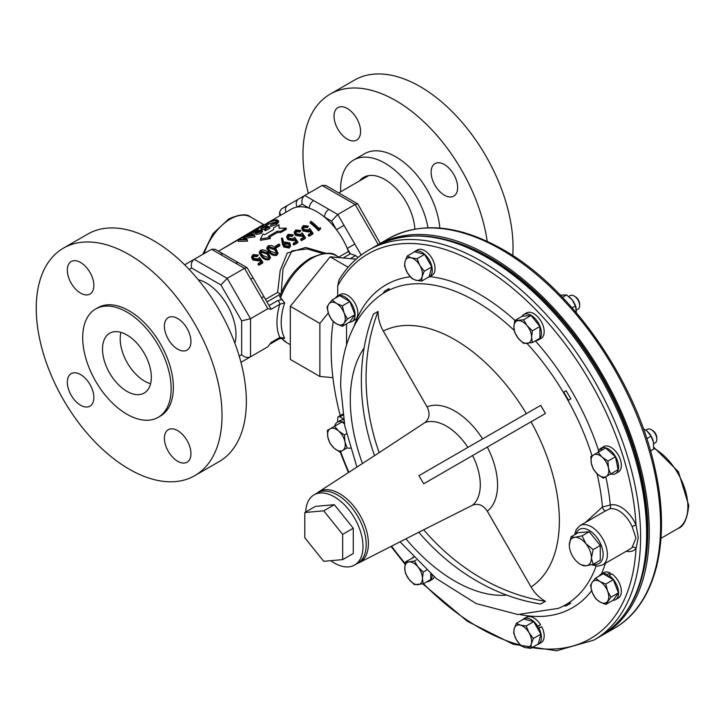 <?xml version="1.0" encoding="UTF-8"?>
<svg xmlns="http://www.w3.org/2000/svg" width="725" height="725" viewBox="0 0 725 725"><rect width="100%" height="100%" fill="white"/><g stroke="black" fill="none" stroke-linecap="round" stroke-linejoin="round"><path stroke-width="1.09" d="M655.201 442.839L653.687 443.709L655.201 442.839A7.821 4.513 -120 0 0 656.823 439.259L656.823 437.909A6.162 3.562 -120 0 0 652.464 430.351L651.286 429.68A7.821 4.513 -120 0 0 647.38 429.291L645.866 430.161L647.38 429.291M656.823 439.259A7.821 4.513 -120 0 0 651.286 429.68M656.342 567.593A7.821 4.513 -120 0 0 656.805 565.781M330.727 560.679A40.537 23.399 -120 0 0 354.616 565.038A40.537 23.399 -120 0 0 363.007 546.487A40.537 23.399 -120 0 0 345.317 505.697A40.537 23.399 -120 0 0 314.079 494.84A40.537 23.399 -120 0 0 305.714 511.995M354.616 565.038L357.797 563.207A40.537 23.399 -120 0 0 366.188 544.647A40.537 23.399 -120 0 0 348.498 503.857A40.537 23.399 -120 0 0 317.26 493L314.079 494.84M604.197 511.642L580.009 525.607A22.665 13.086 60 0 1 597.472 531.679A22.665 13.086 60 0 1 607.369 554.498A22.665 13.086 60 0 1 602.674 564.875L630.206 548.979A22.665 13.086 -120 0 0 632.137 547.393L635.952 537.995L632.137 526.622A22.665 13.086 -120 0 0 609.39 508.95L604.188 511.651M487.3 511.188C483.167 505.098 478.264 503.096 472.6 505.189L423.681 529.767A200.163 163.433 60 0 0 545.427 601.306C539.509 597.998 534.724 593.222 531.062 586.987L487.3 511.188A60.42 34.882 60 0 0 497.558 485.043A60.42 34.882 60 0 0 487.3 447.062L423.681 483.793L418.978 475.645L540.723 405.357L545.427 413.504L487.3 447.062M422.838 583.924L467.407 621.316L513.191 644.244L556.555 650.76L593.956 640.075A225.185 130.011 60 0 0 640.601 536.989A225.185 130.011 60 0 0 542.3 310.373A225.185 130.011 60 0 0 368.78 250.043L374.789 246.563C413.912 226.318 459.605 235.045 511.859 272.763A224.17 129.422 60 0 1 645.821 504.799A224.17 129.422 60 0 1 647.488 532.177M545.427 601.306L540.723 604.016A200.163 163.433 60 0 1 419.059 532.576M384.449 291.242L389.153 288.523A200.163 163.433 60 0 0 387.984 290.553L383.28 293.263A200.163 163.433 60 0 1 384.449 291.242M387.984 290.553L389.153 288.523M568.482 400.191L563.778 392.044L566.116 390.693L570.82 398.841L568.482 400.191L570.82 398.841M585.365 522.517L602.439 507.011L610.26 505.017A3 2.42 -105.1 0 1 609.39 508.95M368.78 250.043C356.682 257.067 346.749 267.063 338.983 280.04L337.705 285.831A222.185 128.28 60 0 1 509.231 285.514A222.185 128.28 60 0 1 636.024 525.036L638.272 537.488L636.024 548.553A222.185 128.28 60 0 1 532.032 647.624M316.907 493.199L318.483 492.021A40.79 23.553 60 0 1 350.148 502.062A40.79 23.553 60 0 1 368.4 543.587A40.79 23.553 60 0 1 359.256 562.636L423.681 529.767M642.631 574.644A223.182 128.86 -120 0 0 490.037 257.819A223.182 128.86 -120 0 0 449.772 240.609M376.139 245.811A225.185 130.011 60 0 1 377.444 245.032A225.185 130.011 60 0 1 490.037 256.188A225.185 130.011 60 0 1 637.148 454.62A225.185 130.011 60 0 1 602.629 635.064A225.185 130.011 60 0 1 601.306 635.816M576.511 310.037L578.024 309.167A7.821 4.513 -120 0 0 579.647 305.587L579.647 304.237A6.162 3.562 -120 0 0 575.287 296.688L574.118 296.008A7.821 4.513 -120 0 0 570.203 295.619L568.735 296.471M579.647 305.587A7.821 4.513 -120 0 0 574.118 296.008M538.022 628.213A7.821 4.513 -120 0 0 537.723 627.66A7.821 4.513 -120 0 0 537.397 627.116M464.535 232.761A7.821 4.513 -120 0 0 462.74 232.254M234.873 343.206A42.032 24.269 -120 0 0 206.272 283.022A42.032 24.269 -120 0 0 198.179 279.651M269.038 305.578L271.159 309.258L267.842 308.723L261.58 297.875L263.864 296.552L269.038 305.578L277.693 300.585A3 1.731 60 0 1 279.814 304.264L284.671 302.851L279.66 296.743C286.438 279.478 296.625 266.646 310.2 258.245C323.54 252.454 332.376 251.675 336.717 255.916A50.043 28.891 120 0 0 311.696 258.399A50.043 28.891 120 0 0 280.394 298.292M250.823 356.627A6.253 5.111 -120 0 1 250.787 356.655L261.58 350.42A6.253 5.111 -120 0 1 261.58 350.42L267.842 346.804L271.159 342.436L279.814 337.442A3 1.731 -120 0 1 279.188 338.811L284.671 338.149L279.814 337.442A53.043 30.622 -60 0 1 279.814 304.264L271.159 309.258M322.87 253.587L307.246 248.911L291.976 250.85L283.013 268.757L281.255 292.764M219.548 250.569L263.483 224.469L264.498 224.668M260.456 238.996L260.565 240.319L270.226 238.625L270.226 237.356A52.744 30.45 60 0 0 268.404 236.35L277.249 231.248L280.847 231.23L286.212 228.121L279.034 228.275L278.971 224.759L273.597 227.868L273.624 229.562L264.779 234.673A52.744 30.45 60 0 0 262.985 233.994L260.456 238.996L270.226 237.356M279.152 228.266L278.971 224.759M270.189 221.333L291.251 209.172A51.194 29.553 60 0 1 297.223 207.051A51.194 29.553 60 0 1 309.212 208.238A51.194 29.553 60 0 1 316.852 211.709A51.194 29.553 60 0 1 324.483 217.056A51.194 29.553 60 0 1 336.472 229.707A51.194 29.553 60 0 1 347.266 248.403A51.194 29.553 60 0 1 348.489 251.475A3 1.731 -120 0 0 350.347 253.804L347.266 248.403L354.815 244.044L361.077 254.892L359.373 256.433M265.803 223.862L261.825 226.291M260.665 227.088L256.732 229.689M250.941 233.087L248.775 234.266M246.989 235.217L244.216 236.676M242.685 237.483L239.005 239.431M237.782 240.102L218.479 251.185M276.887 221.723L268.912 223.989L265.885 226.146L265.359 224.732L267.552 222.675L272.573 220.418L276.597 219.748L278.346 220.618L276.261 223.119L276.587 224.523L270.978 226.417L270.597 225.004L275.428 222.91L277.158 220.871L275.745 220.21L276.198 221.623M278.346 220.618L278.708 221.986L276.587 224.523M264.426 229.091L267.933 227.061A52.744 30.45 60 0 0 265.323 226.717L261.807 228.747A52.744 30.45 60 0 0 260.946 228.692L264.462 226.662A52.744 30.45 60 0 0 260.547 226.807L261.344 226.345A52.744 30.45 60 0 1 269.618 226.78L269.945 228.185L265.64 230.668A51.194 29.553 60 0 0 264.779 230.496L264.426 229.091A52.744 30.45 60 0 1 265.314 229.272L265.64 230.668M265.323 226.717L265.749 228.13A51.194 29.553 60 0 1 266.048 228.157M265.749 228.13L262.233 230.16A51.194 29.553 60 0 0 261.535 230.106M260.547 226.807L261.118 228.212A51.194 29.553 60 0 1 261.915 228.13M261.707 231.474L261.263 233.368L256.587 234.42L256.124 233.513L252.3 234.438L251.376 234.22L250.805 232.734L251.358 234.148M254.711 235.389L244.08 236.993L247.18 239.739L237.727 239.975L245.24 239.051L242.567 237.184L251.829 235.253L246.799 234.746L247.597 234.284L254.711 235.389L255.037 236.794L245.684 238.153M247.297 239.667L247.515 241.135L238.298 241.389L237.727 239.975M243.872 239.023L242.567 237.184M269.591 236.993L277.303 232.544L280.847 232.489L286.212 229.39L286.212 228.121M358.05 257.511L355.631 255.581L350.402 253.832M277.693 300.585L282.333 299.407M281.209 294.359L277.621 292.383L280.185 270.552L287.236 253.07L305.705 247.452L326.06 253.315M261.009 262.613L259.305 260.148L259.65 259.142L261.426 261.671L258.417 263.411L258 264.344A51.194 29.553 60 0 1 258.843 265.232L262.468 263.139L262.903 262.223L259.278 264.326L258.843 265.232M259.305 260.148L258.426 260.909L252.862 259.976L251.566 257.348L253.07 254.566L258.29 255.028L257.248 256.577L253.75 256.433L253.034 257.067M270.552 257.747L269.202 259.595C266.438 260.284 263.963 259.414 261.779 256.994L259.215 252.862L260.474 250.288C263.311 249.4 265.848 250.134 268.105 252.49L270.552 257.747L269.646 258.689C266.863 259.36 264.344 258.453 262.087 255.961L261.779 256.994M278.101 253.388L276.76 255.236C273.996 255.925 271.522 255.055 269.337 252.635L266.764 248.503L268.032 245.929C270.869 245.041 273.407 245.775 275.654 248.131L278.101 253.388L277.195 254.33C274.422 255.001 271.902 254.094 269.646 251.602L269.337 252.635M275.618 246.002L279.025 244.035A52.744 30.45 60 0 1 279.932 244.833L279.632 245.884L276.234 247.85A51.194 29.553 60 0 0 275.355 247.071L275.618 246.002A52.744 30.45 60 0 1 276.524 246.799L276.234 247.85M290.653 246.065L289.166 248.068L283.901 247.035L282.442 244.126L281.445 238.181L282.532 238.163L283.683 242.594L284.544 241.996L289.828 242.857L290.653 246.065L289.166 248.068M296.054 242.377L294.35 239.921L294.694 238.915L296.471 241.443L293.462 243.174L293.045 244.117A51.194 29.553 60 0 1 293.888 245.005L297.513 242.902L297.948 241.996L294.323 244.089L293.888 245.005M294.35 239.921L293.471 240.673L287.907 239.739L286.611 237.111L288.115 234.329L293.335 234.791L292.293 236.35L288.786 236.205L288.079 236.839M303.612 238.017L301.899 235.553L302.243 234.556L304.02 237.075L301.011 238.815L300.603 239.757A51.194 29.553 60 0 1 301.437 240.637L305.071 238.543L305.506 237.637L301.872 239.73L301.437 240.637M301.899 235.553L301.02 236.314L295.465 235.38L294.169 232.752L295.664 229.97L300.893 230.432L299.851 231.982L296.344 231.837L295.637 232.471M311.161 233.658L309.457 231.193L309.802 230.188L311.578 232.716L308.569 234.456L308.152 235.389A51.194 29.553 60 0 1 308.995 236.278L312.62 234.184L313.055 233.278L309.43 235.371L308.995 236.278M309.457 231.193L308.578 231.955L303.014 231.021L301.718 228.393L303.222 225.611L308.442 226.073L307.4 227.623L303.893 227.478L303.186 228.112M310.3 221.832L311.097 221.37A52.744 30.45 60 0 1 318.955 228.457L320.314 227.668L320.658 228.882L318.583 230.74A51.194 29.553 60 0 0 310.119 222.974L310.3 221.832A52.744 30.45 60 0 1 319.018 229.834L318.583 230.74M361.077 254.892L362.554 254.04M267.842 308.723L250.506 318.737L241.661 320.849L220.926 284.952L191.618 268.023C190.793 264.145 191.654 261.236 194.209 259.305L227.188 278.346L220.926 284.952M244.561 360.243L250.506 356.818C247.551 358.059 244.606 357.353 241.661 354.697L241.661 320.849M261.58 297.875L244.524 268.332L211.546 249.291L184.657 264.824M250.787 279.179L253.07 277.856L247.116 267.715L244.524 268.332L227.188 278.346L250.506 318.737L250.506 356.818L240.954 362.328L250.506 356.818M313.635 200.58L337.759 214.5L355.096 204.495L322.118 185.455L304.781 195.469C302.234 197.399 301.364 200.299 302.189 204.187L297.223 207.051A6.253 5.111 60 0 1 298.519 199.085L304.781 195.469L313.635 200.58A6.253 3.616 120 0 0 309.212 208.238L302.189 204.187M235.67 263.22A6.253 3.616 -60 0 1 238.797 262.912L215.207 249.291L211.546 249.291M220.4 254.412A6.253 3.616 -60 0 1 223.527 254.094M281.463 208.927L287.725 205.311L281.463 208.927L279.632 212.099L280.729 215.252M287.725 205.311L298.519 199.085L287.725 205.311A6.253 5.111 60 0 0 285.931 212.244M328.905 209.389A6.253 3.616 120 0 0 324.483 217.056L331.506 221.107L337.759 214.5L344.022 225.348L336.472 229.707L331.506 221.107M380.244 243.419L357.688 203.879L325.788 185.455L322.118 185.455M357.688 203.879L355.096 204.495L378.242 244.579M380.244 242.947L380.045 243.537M320.658 228.882L319.018 229.834M309.802 230.188L308.578 231.955M308.923 230.958L303.286 229.943L303.014 231.021M303.286 229.943L301.917 227.215M308.442 226.073L307.4 227.623M307.645 226.535L304.092 226.354L303.893 227.478M304.092 226.354L303.186 227.505L304.11 229.517L308.179 230.024L309.684 228.484L313.055 233.278M308.569 234.456A52.744 30.45 60 0 1 309.43 235.371M302.243 234.556L301.02 236.314M301.373 235.317L295.728 234.302L295.465 235.38M295.728 234.302L294.359 231.574M300.893 230.432L299.851 231.982M300.096 230.894L296.543 230.713L296.344 231.837M296.543 230.713L295.637 231.864L296.552 233.876L300.63 234.383L302.126 232.852L305.506 237.637M301.011 238.815A52.744 30.45 60 0 1 301.872 239.73M294.694 238.915L293.471 240.673M293.824 239.676L288.178 238.67L287.907 239.739M288.178 238.67L286.81 235.933M293.335 234.791L292.293 236.35M292.538 235.253L288.985 235.072L288.786 236.205M288.985 235.072L288.079 236.232L289.003 238.235L293.072 238.752L294.577 237.211L297.948 241.996M293.462 243.174A52.744 30.45 60 0 1 294.323 244.089M289.61 247.162L284.263 246.056L283.901 247.035M284.263 246.056L281.445 238.181M288.795 246.219L289.574 245.394L289.085 243.355L285.297 242.902L284.481 243.799L285.115 245.648L288.795 246.219M289.302 245.82L288.713 244.334L289.085 243.355M288.713 244.334L284.979 243.935L285.297 242.902M284.979 243.935L284.427 244.37M279.932 244.833L276.524 246.799M277.195 254.33L276.76 255.236M269.646 251.602L266.963 247.325M268.558 249.001L270.443 251.14L276.307 253.433L276.959 252.717L274.866 248.593L268.93 246.654L268.187 247.633L268.558 249.001M276.696 253.125L274.558 249.627L268.73 247.787L268.214 248.231M268.73 247.787L268.93 246.654M269.646 258.689L269.202 259.595M262.087 255.961L259.405 251.684M261.009 253.36L262.885 255.499L268.757 257.792L269.401 257.076L267.308 252.953L261.372 251.013L260.638 251.992L261.009 253.36M269.138 257.484L266.999 253.986L261.172 252.146L260.665 252.59M261.172 252.146L261.372 251.013M259.65 259.142L258.426 260.909M258.78 259.913L253.134 258.897L252.862 259.976M253.134 258.897L251.765 256.17M258.29 255.028L257.248 256.577M257.502 255.49L253.949 255.3L253.75 256.433M253.949 255.3L253.034 256.46L253.958 258.472L258.028 258.979L259.532 257.438L262.903 262.223M258.417 263.411A52.744 30.45 60 0 1 259.278 264.326M275.745 220.21L268.359 222.575L268.912 223.989M268.359 222.575L266.528 224.306L267.045 225.72M266.528 224.306L265.359 224.732M276.261 223.119L270.597 225.004M261.807 228.747L262.233 230.16M260.946 228.692L261.399 230.079M269.618 226.78L265.314 229.272M260.946 231.973L256.197 233.015L255.689 232.1L250.805 232.734L252.3 231.483L257.737 229.553L258.245 230.623L261.326 230.07L262.115 230.577L260.946 231.973L261.263 233.368M251.792 233.024L252.3 234.438M257.737 229.553L258.245 230.623M255.689 232.1L256.587 234.42M253.088 231.393L252.572 232.571L256.46 231.347L256.922 230.015L253.088 231.393L253.641 232.807M251.983 232.408L252.572 232.571M257.529 230.224L256.922 230.015L257.42 231.429M257.339 231.393L257.022 232.553L260.103 231.755L260.52 230.523L257.339 231.393L257.765 232.807M256.532 232.272L257.022 232.553M260.964 230.786L260.52 230.523L260.909 231.937M254.593 235.462L254.919 236.858M247.18 239.739L247.515 241.135M246.799 234.746L247.37 236.151M277.303 232.544L277.249 231.248M280.847 232.489L280.847 231.23M356.138 259.142L330.138 256.822L290.326 306.34L290.326 359.419L319.87 376.474L332.911 377.643M650.524 450.95L653.651 449.147L653.433 442.051L651.005 436.233L647.18 431.212A12.506 7.223 60 0 1 647.334 431.357A12.506 7.223 60 0 1 653.388 441.842A12.506 7.223 60 0 1 653.433 442.051L653.388 441.842M646.782 438.67L651.005 436.233M647.334 431.357L643.32 428.566M407.169 256.079L414.691 251.738L424.56 254.375L431.783 266.891L429.137 276.751L421.615 281.101L422.14 276.624L424.252 271.232L419.857 265.432L417.029 258.725L411.311 257.855L407.169 256.079L405.058 261.471L404.523 265.948L407.341 272.654L411.746 278.454L415.887 280.231L421.615 281.101M413.44 252.454A14.663 8.464 60 0 1 414.582 251.548A14.663 8.464 60 0 1 429.245 260.012A14.663 8.464 60 0 1 429.245 276.941A14.663 8.464 60 0 1 427.886 277.476M414.582 251.548L417.346 249.953A14.663 8.464 60 0 1 432.009 258.417A14.663 8.464 60 0 1 432.009 275.346L429.245 276.941M329.993 443.337L334.134 448.168L339.862 452.092L347.085 447.923L344.973 441.915L344.438 435L338.711 431.085L334.569 426.255L327.347 430.423L327.881 437.338L329.993 443.337M344.393 423.944L342.1 421.905L334.569 426.255M346.523 433.795L344.438 435M344.973 441.915A12.506 7.223 60 0 1 342.68 450.461A12.506 7.223 60 0 1 334.134 448.168A12.506 7.223 60 0 1 327.881 437.338A12.506 7.223 -120 0 1 330.174 428.792A12.506 7.223 60 0 1 338.711 431.085A12.506 7.223 60 0 1 344.973 441.915M530.754 648.358L531.28 643.882L533.392 638.498L528.996 632.698L526.169 625.983L520.45 625.122L516.309 623.346L514.197 628.729L513.662 633.206L516.481 639.921L520.885 645.721L525.027 647.498L530.754 648.358L538.276 644.018L540.923 634.148L533.392 638.498M526.169 625.983L533.7 621.642L523.831 618.996L516.309 623.346M533.7 621.642L540.923 634.148M520.45 625.122A12.506 7.223 60 0 1 528.996 632.698A12.506 7.223 60 0 1 531.28 643.882A12.506 7.223 60 0 1 525.027 647.498A12.506 7.223 -120 0 1 516.481 639.921A12.506 7.223 60 0 1 514.197 628.729A12.506 7.223 60 0 1 520.45 625.122M536.817 627.043L537.787 626.291A14.663 8.464 60 0 0 523.722 618.806L526.486 617.22A14.663 8.464 60 0 1 540.551 624.696L537.787 626.291M537.805 628.747L538.938 628.285A14.663 8.464 60 0 1 538.385 644.208A14.663 8.464 60 0 1 537.026 644.743M522.58 619.721A14.663 8.464 60 0 1 523.722 618.806M434.302 576.901A14.663 8.464 60 0 1 432.009 579.601L429.245 581.196A14.663 8.464 60 0 1 426.635 581.876M432.417 575.306L432.254 575.405A14.663 8.464 60 0 1 429.245 581.196M412.688 557.715A14.663 8.464 60 0 1 413.232 556.945M430.759 573.883L432.254 575.405M536.998 627.352L540.551 624.696M537.624 628.439L541.702 626.69A14.663 8.464 60 0 1 541.149 642.613L538.385 644.208M541.702 626.69L538.938 628.285M523.532 319.807L514.687 320.595L513.889 326.948L514.687 332.394L518.321 338.348L523.532 343.396L532.377 342.608L531.588 337.161L532.377 330.808L527.166 325.761L523.532 319.807L531.053 315.457L539.898 326.468L532.377 330.808M514.687 320.595L522.208 316.254L531.053 315.457M539.898 326.468L539.898 338.258L532.377 342.608M518.321 338.348A12.506 7.223 60 0 1 513.889 326.948A12.506 7.223 60 0 1 518.321 320.658A12.506 7.223 60 0 1 527.166 325.761A12.506 7.223 -120 0 1 531.588 337.161A12.506 7.223 60 0 1 527.166 343.46A12.506 7.223 60 0 1 518.321 338.348M424.56 254.375L417.029 258.725M431.783 266.891L424.252 271.232M415.887 280.231A12.506 7.223 60 0 1 407.341 272.654A12.506 7.223 60 0 1 405.058 261.471A12.506 7.223 60 0 1 411.311 257.855A12.506 7.223 -120 0 1 419.857 265.432A12.506 7.223 60 0 1 422.14 276.624A12.506 7.223 60 0 1 415.887 280.231M589.217 531.724L578.16 532.712L571.028 536.826L574.843 537.325L582.084 535.838L589.217 531.724L600.273 545.481L600.273 560.226L593.141 564.34L585.9 565.826L581.015 564.693M607.931 461.1L602.203 457.185L598.062 452.355L590.839 456.523L591.364 463.438L593.485 469.438L597.627 474.268L603.345 478.192L610.568 474.023L608.456 468.015L607.931 461.1L615.452 456.759L618.099 469.673L610.568 474.023M598.062 452.355L605.583 448.005L615.452 456.759M618.099 469.673L610.876 473.842M591.364 463.438A12.506 7.223 60 0 1 593.657 454.892A12.506 7.223 60 0 1 602.203 457.185A12.506 7.223 60 0 1 608.456 468.015A12.506 7.223 -120 0 1 606.173 476.561A12.506 7.223 60 0 1 597.627 474.268A12.506 7.223 60 0 1 591.364 463.438M333.21 321.483A223.182 128.86 -120 0 0 340.215 415.624M379.166 452.654L424.904 422.584C429.553 418.715 430.269 413.477 427.061 406.852L383.298 331.053C379.737 324.791 377.997 318.257 378.087 311.451A200.163 163.433 60 0 0 379.166 452.654L318.483 492.021M563.778 605.901L568.482 603.182A200.163 163.433 60 0 0 570.82 603.182L566.116 605.901A200.163 163.433 60 0 1 563.778 605.901M570.82 603.182L568.482 603.182M374.417 455.264A200.163 163.433 60 0 1 373.384 314.17L378.087 311.451M423.681 483.793L545.427 413.504M343.496 418.987L339.826 416.866A3 1.731 -120 0 0 338.33 416.721A3 1.731 -120 0 0 337.705 418.089L337.705 421.959M346.55 323.867L346.55 344.774M337.705 285.831L337.705 295.936M597.001 473.697A180.462 104.192 60 0 1 602.439 507.011A3 1.368 -119.9 0 0 603.862 509.847A3 1.368 -119.9 0 0 605.783 510.726M605.81 476.769A186.434 107.635 60 0 1 610.26 505.017A25.674 14.817 60 0 1 636.024 525.036A3 0.462 -23.7 0 0 632.137 526.622M632.137 547.393A3 2.411 -138.4 0 1 636.024 548.553A25.674 14.817 60 0 1 626.3 551.227M610.921 597.192L607.577 591.065L605.81 584.033L599.91 581.541L595.597 578.133L592.252 582.22L590.485 585.401L592.252 592.434L595.597 598.56L599.91 601.967L605.81 604.46L610.921 597.192L618.443 592.851L613.332 600.11L605.81 604.46M595.597 578.133L603.118 573.783L613.332 579.683L618.443 592.851M613.332 579.683L605.81 584.033M592.252 582.22A12.506 7.223 60 0 1 599.91 581.541A12.506 7.223 60 0 1 607.577 591.065A12.506 7.223 60 0 1 607.577 601.279A12.506 7.223 -120 0 1 599.91 601.967A12.506 7.223 60 0 1 592.252 592.434A12.506 7.223 60 0 1 592.252 582.22M342.662 559.618L342.662 534.379L323.731 510.826L304.799 512.521L304.799 537.76L323.731 561.304L342.662 559.618L353.274 553.492L353.274 528.244L342.662 534.379M353.274 528.244L334.343 504.7L323.731 510.826M334.343 504.7L315.411 506.385L304.799 512.521M608.928 577.136L609.045 575.487A14.663 8.464 60 0 1 617.954 588.419A14.663 8.464 60 0 1 615.561 599.647A14.663 8.464 60 0 1 612.951 600.336M615.561 599.647L618.316 598.053A14.663 8.464 60 0 0 620.718 586.833A14.663 8.464 60 0 0 611.8 573.892L609.045 575.487M610.296 574.762L610.178 572.949L607.414 574.544L607.532 576.33M599.004 576.167A14.663 8.464 60 0 1 600.898 574.254L603.662 572.659A14.663 8.464 60 0 1 610.178 572.949M600.898 574.254A14.663 8.464 60 0 1 607.414 574.544M348.172 267.235L330.138 256.822M328.28 312.937L319.87 323.404L290.326 306.34M319.87 323.404L319.87 376.474M582.084 535.838L585.9 543.705L593.141 549.595L600.273 545.481M593.141 549.595L591.428 557.96A15.642 9.026 60 0 1 585.9 565.826A15.642 9.026 60 0 1 574.843 559.437A15.642 9.026 60 0 1 569.315 545.191L571.028 536.826M569.315 545.191A15.642 9.026 60 0 1 574.843 537.325A15.642 9.026 60 0 1 585.9 543.705A15.642 9.026 60 0 1 591.428 557.96L593.141 564.34M570.086 297.622A12.506 7.223 60 0 1 570.158 297.685A12.506 7.223 60 0 1 572.134 299.797L566.606 294.939L560.371 295.138M576.466 312.865L575.451 305.941L572.134 299.797A12.506 7.223 60 0 1 576.212 308.17A12.506 7.223 60 0 1 576.239 308.306M572.143 307.853L575.451 305.941M562.482 297.313L566.606 294.939M336.427 323.812A12.506 7.223 60 0 1 328.76 314.288A12.506 7.223 60 0 1 328.76 304.074L327.002 307.246L328.76 314.288L332.104 320.414L336.427 323.812L342.318 326.313L344.085 323.132A12.506 7.223 60 0 1 336.427 323.812M344.085 312.919A12.506 7.223 60 0 1 344.085 323.132L347.429 319.045L344.085 312.919L342.318 305.877L336.427 303.385A12.506 7.223 60 0 1 344.085 312.919M336.427 303.385A12.506 7.223 -120 0 0 328.76 304.074L332.104 299.987L336.427 303.385M332.104 299.987L339.635 295.637L349.849 301.537L354.951 314.695L349.849 321.963L342.318 326.313M354.951 314.695L347.429 319.045M349.849 301.537L342.318 305.877M335.512 298.02A14.663 8.464 60 0 1 337.406 296.099A14.663 8.464 60 0 1 352.069 304.572A14.663 8.464 60 0 1 352.069 321.501A14.663 8.464 60 0 1 349.468 322.181M352.069 321.501L354.833 319.906A14.663 8.464 -120 0 0 354.833 302.978A14.663 8.464 -120 0 0 340.17 294.513L337.406 296.099M521.828 316.472A14.663 8.464 60 0 1 523.722 314.559L526.486 312.964A14.663 8.464 60 0 1 541.149 321.429A14.663 8.464 60 0 1 541.149 338.358L538.385 339.952A14.663 8.464 60 0 1 535.784 340.641M523.722 314.559A14.663 8.464 60 0 1 538.385 323.024A14.663 8.464 60 0 1 538.385 339.952M430.759 574.408L430.759 579.502L423.237 583.842L422.448 578.405A12.506 7.223 60 0 1 418.026 584.694A12.506 7.223 60 0 1 409.172 579.592L414.392 584.631L423.237 583.842M405.547 561.839L404.749 568.192A12.506 7.223 60 0 1 409.172 561.893L405.547 561.839L413.694 557.434M418.026 567.004A12.506 7.223 60 0 1 422.448 578.405L423.237 572.052L418.026 567.004L414.392 561.041L409.172 561.893A12.506 7.223 60 0 1 418.026 567.004M404.749 568.192A12.506 7.223 -120 0 0 409.172 579.592L405.547 573.629L404.749 568.192M426.563 570.131L423.237 572.052M416.159 560.026L414.392 561.041M602.466 449.808L601.496 447.932L600.345 448.603L601.478 450.379M615.561 473.624L618.316 472.029A14.663 8.464 60 0 0 618.606 455.599A14.663 8.464 60 0 0 604.251 446.337L601.496 447.932A14.663 8.464 60 0 1 615.842 457.194A14.663 8.464 60 0 1 615.561 473.624A14.663 8.464 60 0 1 610.658 473.969M598.152 452.3A14.663 8.464 60 0 1 600.345 448.603M343.659 419.893A14.663 8.464 -120 0 0 340.17 420.536L337.406 422.131A14.663 8.464 60 0 1 344.13 422.521M350.402 448.123A14.663 8.464 60 0 1 347.175 447.869M334.66 426.2A14.663 8.464 60 0 1 337.406 422.131M164.403 326.196A18.768 10.839 60 0 1 168.291 317.604A18.768 10.839 60 0 1 182.754 322.634A18.768 10.839 60 0 1 190.947 341.511A18.768 10.839 60 0 1 187.059 350.103A18.768 10.839 60 0 1 172.595 345.082A18.768 10.839 60 0 1 164.403 326.196M67.325 270.144A18.768 10.839 60 0 1 71.213 261.553A18.768 10.839 60 0 1 85.668 266.583A18.768 10.839 60 0 1 93.86 285.469A18.768 10.839 60 0 1 89.972 294.06A18.768 10.839 60 0 1 75.518 289.03A18.768 10.839 60 0 1 67.325 270.144M67.325 382.247A18.768 10.839 60 0 1 71.213 373.656A18.768 10.839 60 0 1 85.668 378.677A18.768 10.839 60 0 1 93.86 397.563A18.768 10.839 60 0 1 89.972 406.154A18.768 10.839 60 0 1 75.518 401.124A18.768 10.839 60 0 1 67.325 382.247M164.403 438.29A18.768 10.839 60 0 1 168.291 429.698A18.768 10.839 60 0 1 182.754 434.728A18.768 10.839 60 0 1 190.947 453.614A18.768 10.839 60 0 1 187.059 462.206A18.768 10.839 60 0 1 172.595 457.176A18.768 10.839 60 0 1 164.403 438.29M150.592 383.724A34.528 19.938 60 0 1 120.196 338.847A34.528 19.938 60 0 1 120.939 332.367M102.506 349.06A34.528 19.938 60 0 1 109.656 333.255A34.528 19.938 60 0 1 136.264 342.508A34.528 19.938 60 0 1 151.335 377.254A34.528 19.938 60 0 1 144.184 393.059A34.528 19.938 60 0 1 117.577 383.806A34.528 19.938 60 0 1 102.506 349.06M171.154 388.691A62.549 36.114 60 0 1 158.195 417.328A62.549 36.114 60 0 1 109.992 400.572A62.549 36.114 60 0 1 82.695 337.623A62.549 36.114 60 0 1 95.646 308.986A62.549 36.114 60 0 1 143.849 325.743A62.549 36.114 60 0 1 171.154 388.691M95.646 308.986L97.857 307.708A62.549 36.114 60 0 1 146.06 324.465A62.549 36.114 60 0 1 173.366 387.413A62.549 36.114 60 0 1 160.406 416.05L158.195 417.328M222.022 415.507A131.361 75.844 60 0 1 194.817 475.636A131.361 75.844 60 0 1 93.588 440.447A131.361 75.844 60 0 1 36.25 308.252A131.361 75.844 60 0 1 63.456 248.122A131.361 75.844 60 0 1 164.684 283.312A131.361 75.844 60 0 1 222.022 415.507M63.456 248.122L87.779 234.075A131.361 75.844 60 0 1 189.007 269.265A131.361 75.844 60 0 1 246.346 401.46A131.361 75.844 60 0 1 219.14 461.598L194.817 475.636M347.302 108.505A18.768 10.839 -120 0 0 337.923 107.572A18.768 10.839 -120 0 0 335.041 122.607A18.768 10.839 -120 0 0 347.302 139.146A18.768 10.839 -120 0 0 356.682 140.07A18.768 10.839 -120 0 0 359.564 125.035A18.768 10.839 -120 0 0 347.302 108.505M444.38 164.548A18.768 10.839 -120 0 0 435 163.623A18.768 10.839 -120 0 0 432.127 178.658A18.768 10.839 -120 0 0 444.38 195.197A18.768 10.839 -120 0 0 453.768 196.122A18.768 10.839 -120 0 0 456.641 181.087A18.768 10.839 -120 0 0 444.38 164.548M414.872 229.082A42.539 24.559 -120 0 0 384.875 179.501A42.539 24.559 -120 0 0 363.606 177.389A42.539 24.559 -120 0 0 359.518 180.906M512.774 255.581A131.361 75.844 -120 0 0 420.174 86.601A131.361 75.844 -120 0 0 354.489 80.094L330.165 94.141A131.361 75.844 -120 0 0 308.352 193.403M487.209 241.352A131.361 75.844 -120 0 0 395.841 100.639A131.361 75.844 -120 0 0 330.165 94.141M439.839 228.058A62.549 36.114 -120 0 0 395.841 156.827A62.549 36.114 -120 0 0 364.566 153.727L353.601 160.062A62.549 36.114 -120 0 0 340.723 191.762M427.995 227.741A62.549 36.114 -120 0 0 384.875 163.152A62.549 36.114 -120 0 0 353.601 160.062M593.394 564.195A19.666 11.355 -120 0 0 603.127 554.498A19.666 11.355 -120 0 0 591.337 531.815A19.666 11.355 -120 0 0 575.958 533.981M472.6 455.554A47.922 27.668 60 0 1 480.285 484.808A47.922 27.668 60 0 1 472.6 505.189M374.789 246.563A225.185 130.011 60 0 1 548.317 306.892A225.185 130.011 60 0 1 646.609 533.509A225.185 130.011 60 0 1 599.974 636.595C631.122 617.365 646.963 582.592 647.488 532.286L645.821 504.799M362.328 463.212A147.837 85.36 60 0 1 350.293 400.019A147.837 85.36 60 0 1 364.095 348.036M596.122 566.107A180.462 104.192 60 0 1 558.304 608.375L517.795 614.519L476.071 603.535L436.178 578.45L400.272 542.019M531.062 421.796A147.837 85.36 60 0 1 559.365 520.731A147.837 85.36 60 0 1 531.062 586.987M506.757 595.125A147.837 85.36 60 0 1 406.127 539.074M356.854 466.809L344.837 426.164L340.678 386.624C340.551 363.642 345.281 343.034 354.86 324.818C360.842 313.744 368.69 304.391 378.405 296.77A180.462 104.192 60 0 1 514.215 330.437M527.048 343.469A180.462 104.192 60 0 1 592.044 455.826M354.027 326.404A186.434 107.635 60 0 1 410.223 276.742M429.789 276.624A186.434 107.635 60 0 1 515.004 320.414M535.331 340.904A186.434 107.635 60 0 1 598.669 450.769M653.778 447.262L678.428 471.767L688.75 505.488C687.237 519.136 683.666 526.794 678.029 528.471A47.542 27.45 -120 0 0 687.871 506.712A47.542 27.45 -120 0 0 653.732 448.186M388.772 238.498A225.185 130.011 60 0 1 501.356 249.654A225.185 130.011 60 0 1 648.467 448.086A225.185 130.011 60 0 1 613.948 628.53C655.817 605.13 671.631 541.194 654.992 468.586C636.604 381.731 571.581 287.979 502.86 249.5C459.034 224.813 420.998 221.143 388.772 238.498L377.444 245.032M202.674 254.421L212.951 233.667L228.81 218.923C239.612 214.174 246.89 213.558 250.642 217.056A40.654 23.472 120 0 0 230.314 219.068A40.654 23.472 120 0 0 204.169 253.551M281.581 338.095A50.043 28.891 120 0 0 286.683 342.59L290.326 344.701M284.671 302.851A50.043 28.891 120 0 0 284.671 338.149M350.365 258.626L355.631 255.581M265.504 299.389L277.621 292.383M338.756 257.094L348.489 251.475M239.205 356.111L241.661 354.697M191.618 268.023L189.171 269.437M280.584 294.078L266.972 301.935M350.347 253.804L343.115 257.982M244.524 360.271L250.787 356.655M344.022 225.348L354.815 244.044M298.519 199.085L304.781 195.469M282.732 243.065L282.442 244.126M274.558 249.627L274.866 248.593M266.999 253.986L267.308 252.953M424.904 422.584A47.922 27.668 60 0 1 467.897 447.397M520.314 645.096A222.185 128.28 60 0 1 423.491 583.697M405.202 563.543A222.185 128.28 60 0 1 391.672 546.342M348.807 472.093A222.185 128.28 60 0 1 340.632 451.648M605.393 563.298A186.434 107.635 60 0 1 601.442 573.937M591.654 590.703A186.434 107.635 60 0 1 520.45 614.664M383.298 331.053A147.837 85.36 60 0 1 526.359 413.649M427.061 406.852A60.42 34.882 60 0 1 482.596 438.915M339.826 416.866L342.88 415.108M591.509 564.766L597.618 566.198L602.674 564.875M357.443 563.407L359.256 562.636M602.629 635.064L613.948 628.53M279.188 338.811L270.488 343.84M250.642 217.056L263.474 224.46M336.717 255.916L339.78 257.683M263.864 296.552L253.07 277.856M247.116 267.715L238.797 262.912M279.632 212.099L279.632 215.878M281.427 338.113L286.683 342.59M259.061 231.248L258.589 229.843M262.459 231.955L262.115 230.577M255.898 234.075L255.481 232.653M678.029 528.471L660.982 538.312M340.116 451.947L348.326 472.41M391.156 546.596L405.076 564.304M593.956 640.075L599.974 636.595M338.33 416.721L342.744 414.165M574.581 534.778L576.293 529.395L580.009 525.607M338.711 192.922L368.69 175.613"/></g></svg>
